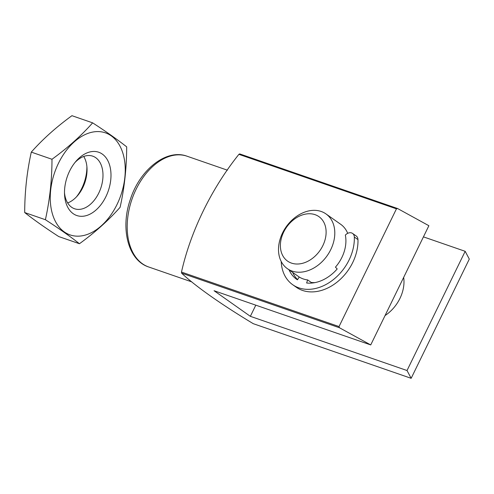<?xml version="1.0" encoding="UTF-8"?>
<svg xmlns="http://www.w3.org/2000/svg" width="494" height="494" viewBox="0 0 494 494"><rect width="100%" height="100%" fill="white"/><g stroke="black" fill="none" stroke-linecap="round" stroke-linejoin="round"><path stroke-width="0.74" d="M238.898 154.338C212.056 187.831 190.795 230.556 181.483 272.064L339.032 326.571L396.447 208.845L238.898 154.338L239.72 153.912L397.614 208.542L396.447 208.845M281.209 261.499A43.54 32.592 -54.8 0 0 292.676 284.698L296.307 287.261A43.54 32.592 -54.8 0 0 336.488 282.58A43.54 32.592 -54.8 0 0 357.965 239.602A6.7 5.014 -54.8 0 0 356.199 235.984L352.568 233.427A6.7 5.014 -54.8 0 0 345.349 235.095A33.493 25.071 -54.8 0 1 335.445 267.149L337.211 268.952A36.84 27.578 -54.8 0 1 306.626 282.994L307.639 279.919A33.493 25.071 -54.8 0 1 299.265 277.023L297.419 279.814A36.84 27.578 -54.8 0 1 296.536 279.227A36.84 27.578 -54.8 0 1 289.076 269.866M347.696 233.329A33.493 25.071 -54.8 0 0 340.699 224.307L325.954 213.908A33.493 25.071 -54.8 0 0 282.549 232.94A33.493 25.071 -54.8 0 0 287.354 268.65A33.493 25.071 -54.8 0 0 327.139 255.725A33.493 25.071 -54.8 0 0 325.954 213.908M311.059 283.118L311.269 282.475A33.493 25.071 -54.8 0 0 315.055 282.599M292.707 272.429A36.84 27.578 -54.8 0 0 297.555 279.598M311.269 282.475L307.639 279.919M339.032 326.571L339.464 327.757L370.728 344.929L214.063 290.725L250.359 316.327L407.025 370.525L411.156 378.311L469.3 259.091L465.175 251.31L423.432 236.867M181.483 272.064L181.57 273.133C195.087 285.909 220.62 304.014 253.261 323.681L411.156 378.311M370.728 344.929L428.878 225.715L397.614 208.542M407.025 370.525L465.175 251.31M339.464 327.757L181.57 273.133M250.359 316.327L255.799 305.168M385.061 315.555A33.493 25.071 -54.8 0 0 403.666 277.4M283.667 232.106A27.213 20.371 -54.8 0 0 302.81 263.24A27.213 20.371 -54.8 0 0 323.267 221.293A27.213 20.371 -54.8 0 0 283.667 232.106M292.676 284.698A43.54 32.592 -54.8 0 0 332.857 280.018A43.54 32.592 -54.8 0 0 354.334 237.04A6.7 5.014 -54.8 0 0 352.568 233.427M76.434 196.896A33.493 21.705 109.1 0 0 86.895 166.651M79.448 243.727L58.755 236.57C45.263 227.82 33.913 219.818 24.7 212.556C24.737 191.925 26.935 171.782 31.295 152.115C42.706 139.234 56.254 127.094 71.945 115.689L92.637 122.852C81.226 135.733 67.678 147.873 51.987 159.272C51.956 179.902 49.758 200.051 45.392 219.713C58.885 228.456 70.234 236.459 79.448 243.727C95.132 232.322 108.686 220.182 120.098 207.301C124.402 188.152 126.6 168.003 126.692 146.866C117.479 139.598 106.124 131.595 92.637 122.852M31.295 152.115L51.987 159.272M24.7 212.556L45.392 219.713M91.26 151.67A33.493 21.705 109.1 0 0 76.039 161.223A33.493 21.705 109.1 0 0 64.541 194.457A33.493 21.705 109.1 0 0 87.537 215.217A33.493 21.705 109.1 0 0 110.922 177.772A33.493 21.705 109.1 0 0 91.26 151.67M93.415 131.941A54 35 109.1 0 0 52.815 215.18A54 35 109.1 0 0 117.01 204.516A54 35 109.1 0 0 93.415 131.941M67.653 202.948A27.825 18.037 109.1 0 0 77.447 195.778A27.825 18.037 109.1 0 0 87.006 168.158A27.825 18.037 109.1 0 0 83.739 156.468M64.498 192.765A27.825 18.037 109.1 0 0 74.575 208.764A27.825 18.037 109.1 0 0 100.714 188.362A27.825 18.037 109.1 0 0 92.767 156.172A27.825 18.037 109.1 0 0 86.592 155.703A27.825 18.037 109.1 0 0 74.958 162.52M191.802 281.895L148.725 266.995A58.607 37.982 -70.9 0 1 131.991 199.187A58.607 37.982 -70.9 0 1 187.053 156.215L227.413 170.183M354.334 237.04L357.965 239.602M299.253 277.041L287.354 268.65M148.725 266.995C128.051 260.418 120.159 228.37 130.323 199.52C139.759 169.775 166.324 148.428 187.053 156.215"/></g></svg>

